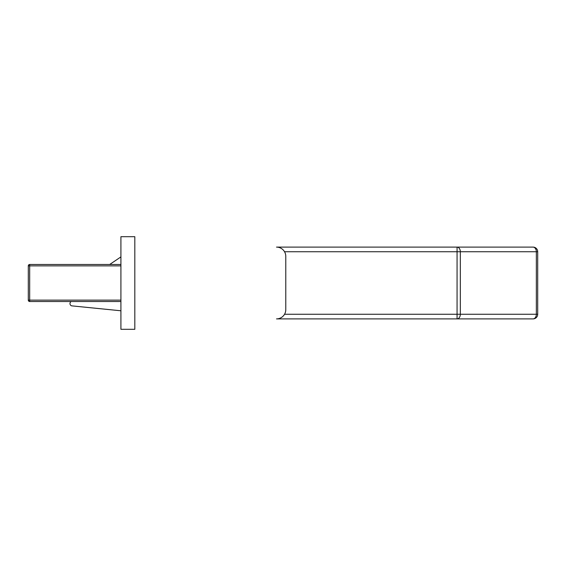 <?xml version="1.0" encoding="UTF-8"?>
<svg xmlns="http://www.w3.org/2000/svg" width="566" height="566" viewBox="0 0 566 566"><rect width="100%" height="100%" fill="white"/><g stroke="black" fill="none" stroke-linecap="round" stroke-linejoin="round"><path stroke-width="0.85" d="M284.535 314.257L457.059 314.257L457.059 318.891A4.634 3.276 -90 0 0 460.328 314.257L536.342 314.257A4.634 3.276 -90 0 1 533.066 318.891A4.634 4.634 0 0 0 537.7 314.257A4.634 4.634 0 0 1 533.066 318.891L276.519 318.891A9.261 9.261 0 0 0 285.78 309.63L285.78 256.37A9.261 9.261 0 0 0 276.519 247.109L533.066 247.109A4.634 4.634 0 0 1 537.7 251.743L537.7 314.257L536.342 314.257L536.342 251.743A4.634 3.276 -90 0 0 533.066 247.109A4.634 4.634 0 0 1 537.7 251.743L460.328 251.743A4.634 3.276 -90 0 0 457.059 247.109L457.059 251.743L284.535 251.743M120.919 256.9L109.691 264.478M71.104 301.522L70.63 301.996A2.314 2.314 0 0 0 71.755 305.859L120.919 310.784M120.919 301.522L29.687 301.522A1.387 1.387 0 0 1 28.3 300.136L28.3 265.864A1.387 1.387 0 0 1 29.687 264.478L120.919 264.478M120.919 329.306L134.814 329.306L134.814 236.694L120.919 236.694L120.919 329.306M457.059 314.257L457.059 251.743L460.328 251.743L460.328 314.257L457.059 314.257M120.919 265.864L29.687 265.864L29.687 300.136L120.919 300.136M28.3 300.136A1.387 1.387 0 0 0 29.687 301.522L29.687 300.136L28.3 300.136M28.3 265.864L29.687 265.864L29.687 264.478A1.387 1.387 0 0 0 28.3 265.864"/></g></svg>
